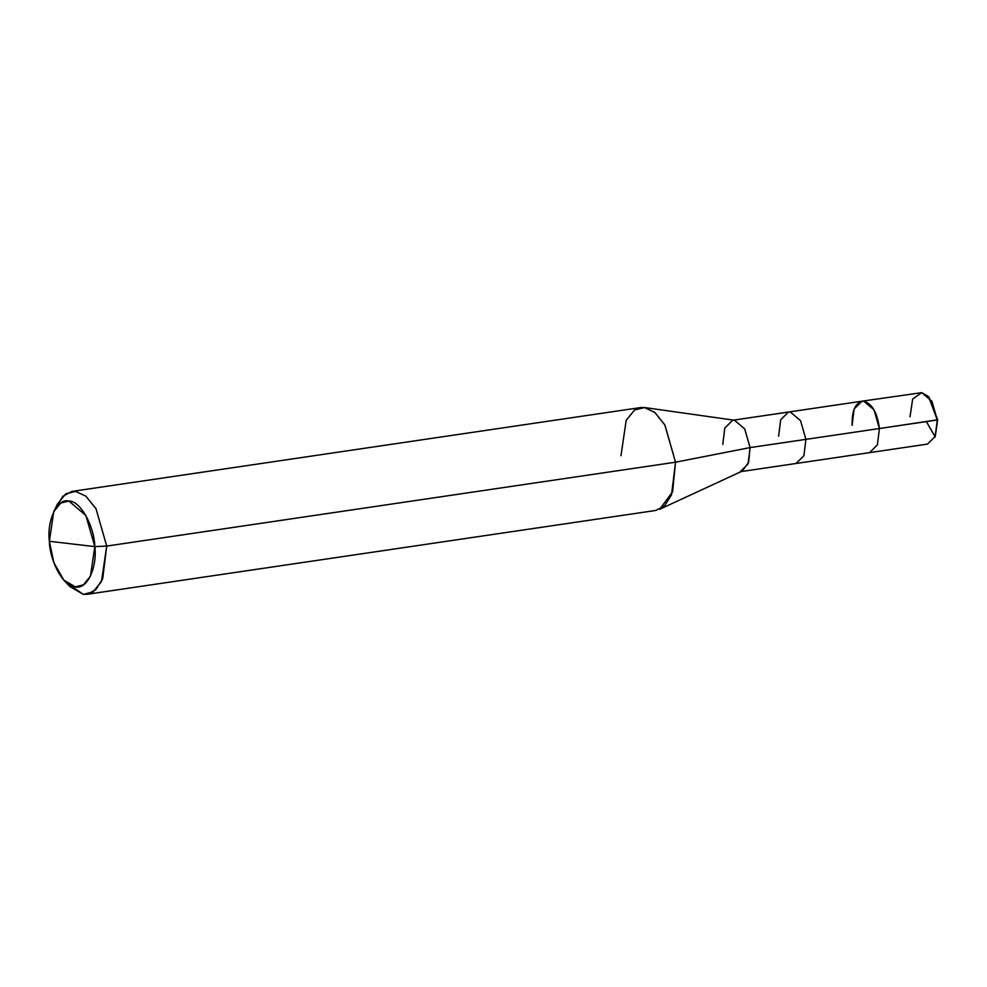 <?xml version="1.0" encoding="UTF-8"?>
<svg xmlns="http://www.w3.org/2000/svg" width="987" height="987" viewBox="0 0 987 987"><rect width="100%" height="100%" fill="white"/><g stroke="black" fill="none" stroke-linecap="round" stroke-linejoin="round"><path stroke-width="1.48" d="M935.108 436.871L937.317 419.981L879.405 428.531L877.394 444.866L869.559 452.651L877.394 444.866L879.405 428.531L874.038 409.852L863.822 401.178L861.972 401.203L854.125 408.988L852.114 425.323C851.818 409.901 855.717 401.857 863.822 401.178C872.175 403.782 877.369 412.899 879.405 428.531L937.65 419.796L934.886 437.303L937.65 419.796L928.94 397.033M66.66 582.823L83.303 594.359L87.016 594.31L95.727 589.782L102.697 578.74L106.719 546.07L675.527 462.2L664.954 425.15L654.973 412.541L644.721 407.557L734.661 420.277L744.778 429.074L750.071 447.592L748.615 462.36L742.162 471.132L659.711 509.267L672.628 491.723L675.527 462.2L750.071 447.592L805.923 439.363L800.556 420.684L790.34 412.011L788.477 412.035L790.34 412.011L800.556 420.684L805.923 439.363L803.911 455.698L796.065 463.483L740.213 471.712L748.06 463.927L750.071 447.592L879.405 428.531L874.038 409.852L863.822 401.178L861.972 401.203L921.735 392.641L931.95 401.314L937.317 419.981L928.594 396.651L937.65 419.796L935.306 436.328L927.459 444.101L796.065 463.483L803.911 455.698L805.923 439.363L879.405 428.531C877.369 412.899 872.175 403.782 863.822 401.178C855.717 401.857 851.818 409.901 852.114 425.323M928.594 396.651L921.735 392.641L912.654 399.056L910.026 416.785M861.972 401.203L732.625 420.277L734.488 420.252L744.704 428.926L750.071 447.592L675.527 462.2L106.719 546.07L94.826 546.625L85.881 515.498L68.856 501.051L60.75 503.062L53.767 511.648L49.35 541.283L94.826 546.625C97.442 567.969 86.708 590.103 75.308 586.858C64.204 587.462 49.93 562.393 49.35 541.283C46.734 519.939 57.468 497.806 68.856 501.051C79.972 500.446 94.246 525.516 94.826 546.625L49.35 541.283L53.866 562.689L63.871 580.171L75.308 586.858L83.451 584.835L90.446 576.174L94.826 546.625L106.719 546.07L101.464 581.54L93.074 591.916L83.303 594.359L69.583 586.34L63.871 580.171M53.767 511.648L57.456 504.098L65.833 493.796L75.567 491.378L85.881 496.177L95.998 508.724L106.719 546.07L95.998 508.724L85.881 496.177L75.567 491.378L71.854 491.427L640.649 407.557L644.363 407.508L654.677 412.307L664.794 424.854L675.527 462.2L671.505 494.869L664.522 505.912L655.824 510.439L87.016 594.31M788.477 412.035L780.643 419.82L778.632 436.155M732.625 420.277L724.791 428.062L722.78 444.397M644.721 407.557L634.592 409.95L626.202 420.326L620.946 455.797M71.854 491.427L62.773 496.338L55.679 508.305M926.361 421.597L935.121 436.747"/></g></svg>
